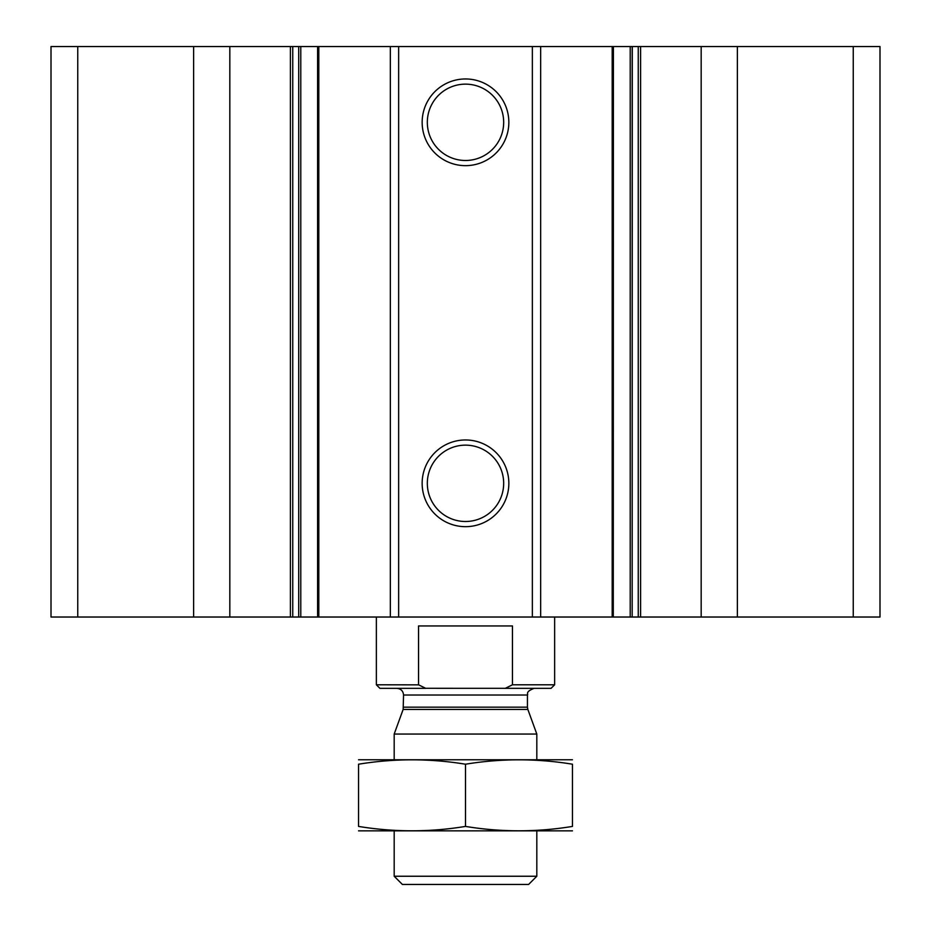 <?xml version="1.0" encoding="UTF-8"?>
<svg xmlns="http://www.w3.org/2000/svg" width="931" height="931" viewBox="0 0 931 931"><rect width="100%" height="100%" fill="white"/><g stroke="black" fill="none" stroke-linecap="round" stroke-linejoin="round"><path stroke-width="1.4" d="M737.375 617.032L737.375 46.55L879.993 46.55L879.993 617.032L632.172 617.032L632.289 46.55L638.247 46.55L638.247 617.032M737.375 46.55L701.171 46.55L701.171 617.032M701.171 46.55L638.247 46.55M613.285 46.55L632.172 46.55L632.172 617.032L317.715 617.032M613.285 617.032L613.401 46.55L540.655 46.55L540.655 617.032M540.655 46.55L532.357 46.55L532.357 617.032M465.5 78.96A43.361 43.361 0 0 1 503.043 143.991A43.361 43.361 0 0 1 427.957 143.991A43.361 43.361 0 0 1 465.5 78.96M465.5 439.967A43.361 43.361 0 0 1 503.043 505.009A43.361 43.361 0 0 1 427.957 505.009A43.361 43.361 0 0 1 465.5 439.967M532.357 46.55L398.643 46.55L398.643 617.032M398.643 46.55L390.345 46.55L390.345 617.032M390.345 46.55L317.715 46.55M300.783 46.55L317.599 46.55L317.599 617.032L298.711 617.032L298.711 46.55L300.783 46.55L300.783 617.032M229.829 617.032L229.829 46.55L298.711 46.55L298.711 617.032L51.007 617.032L51.007 46.55L77.75 46.55L77.75 617.032M229.829 46.55L193.625 46.55L193.625 617.032M193.625 46.55L77.75 46.55M465.5 445.146A38.183 38.183 0 0 1 498.562 502.414A38.183 38.183 0 0 1 432.438 502.414A38.183 38.183 0 0 1 465.5 445.146M465.5 84.139A38.183 38.183 0 0 1 498.562 141.407A38.183 38.183 0 0 1 432.438 141.407A38.183 38.183 0 0 1 465.5 84.139M505.277 688.346L512.457 684.785L554.643 684.785L551.071 688.346L425.63 688.3M418.682 684.855L376.357 684.785L379.929 688.346L425.723 688.346L418.543 684.785L418.543 625.946L512.457 625.946L512.457 684.785M376.357 684.785L376.357 617.032M536.815 876.246L394.185 876.246L402.39 884.45L528.61 884.45L536.815 876.246L536.815 830.964M394.185 759.661L394.185 734.059L536.815 734.059L536.815 759.661M394.185 876.246L394.185 830.964M396.862 688.346C400.924 688.742 403.158 690.965 403.554 695.026L403.146 709.445L394.185 734.059M358.54 830.848L572.46 830.848M572.46 826.414C572.46 832.244 572.46 832.244 572.46 826.414C536.815 832.256 501.157 832.256 465.5 826.414C429.843 832.256 394.185 832.256 358.54 826.414C358.54 832.244 358.54 832.244 358.54 826.414L358.54 764.211C358.54 758.381 358.54 758.381 358.54 764.211C394.185 758.369 429.843 758.369 465.5 764.211C501.157 758.369 536.815 758.369 572.46 764.211C572.46 758.381 572.46 758.381 572.46 764.211L572.46 826.414M465.5 826.414L465.5 764.211M358.54 759.777L572.46 759.777M853.25 46.55L853.25 617.032M640.609 46.55L640.609 617.032M630.217 46.55L630.217 617.032M612.191 46.55L612.191 617.032M318.809 46.55L318.809 617.032M292.753 46.55L292.753 617.032M290.391 46.55L290.391 617.032M403.146 709.445L527.854 709.445L536.815 734.059M403.554 707.164L527.446 707.164L527.854 709.445M403.554 695.026L527.446 695.026C528.447 694.107 524.735 691.954 534.138 688.346M554.643 684.785L554.643 617.032M527.446 707.164L527.446 695.026"/></g></svg>
